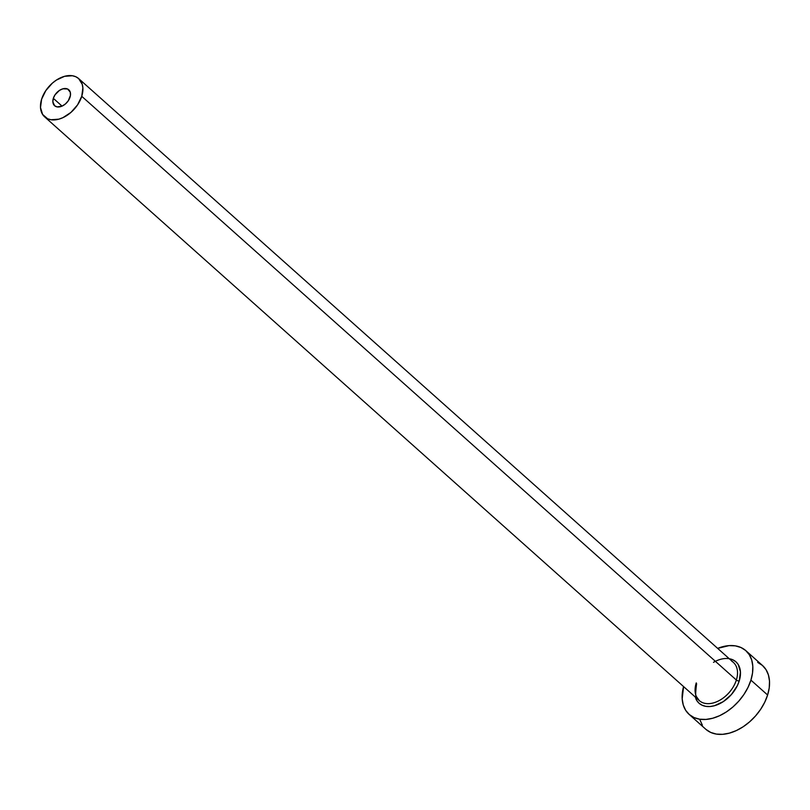 <?xml version="1.0" encoding="UTF-8"?>
<svg xmlns="http://www.w3.org/2000/svg" width="810" height="810" viewBox="0 0 810 810"><rect width="100%" height="100%" fill="white"/><g stroke="black" fill="none" stroke-linecap="round" stroke-linejoin="round"><path stroke-width="1.21" d="M70.045 97.149A10.662 7.067 131.7 0 1 63.038 105.624A10.662 7.067 131.7 0 1 54.584 105.705A10.662 7.067 131.7 0 1 53.328 98.344L62.046 106.12L53.328 98.344L55.07 94.77L59.444 90.406L62.896 88.816L67.554 88.989L70.237 92.117L70.45 95.357L68.303 100.724L65.549 103.842L62.218 106.039L57.216 106.91L54.634 105.745L52.863 101.827L53.328 98.344A10.662 7.067 131.7 0 1 60.335 89.87A10.662 7.067 131.7 0 1 68.789 89.788A10.662 7.067 131.7 0 1 70.045 97.149M696.246 682.911A25.596 16.959 -48.3 0 0 700.812 701.733A25.596 16.959 -48.3 0 0 736.361 680.025A2.136 0.901 -162.6 0 0 739.226 680.967A27.732 18.377 131.7 0 1 717.64 704.629A27.732 18.377 131.7 0 1 695.861 698.797M696.61 683.67C695.395 692.955 695.395 697.359 696.61 696.853L699.263 700.569A25.596 16.959 -48.3 0 0 719.533 700.377A25.596 16.959 -48.3 0 0 736.361 680.025A25.596 16.959 -48.3 0 0 733.344 662.367L78.722 78.641A25.596 16.959 131.7 0 1 81.749 96.309L736.361 680.025L81.749 96.309A25.596 16.959 131.7 0 1 64.921 116.65A25.596 16.959 131.7 0 1 44.651 116.853A25.596 16.959 131.7 0 1 41.624 99.184A25.596 16.959 131.7 0 1 58.452 78.843A25.596 16.959 131.7 0 1 78.722 78.641M689.107 714.369L705.793 729.253A42.657 28.269 -48.3 0 0 739.581 728.929A42.657 28.269 -48.3 0 0 767.617 695.01A42.657 28.269 -48.3 0 0 762.585 665.577L745.888 650.693A42.657 28.269 131.7 0 1 750.921 680.127L767.617 695.01L750.921 680.127A42.657 28.269 131.7 0 1 722.885 714.035A42.657 28.269 131.7 0 1 689.107 714.369A42.657 28.269 131.7 0 1 683.579 686.586L682.182 698.868L683.275 705.034L685.675 710.329L689.31 714.552L694.018 717.549L699.627 719.199L705.935 719.432L712.678 718.257L719.604 715.706L726.448 711.879L732.959 706.928L738.862 701.035L743.955 694.433L748.025 687.376L750.921 680.127L752.541 672.978L752.804 666.184L751.721 660.029L749.311 654.733L745.686 650.511L740.978 647.514L735.358 645.864L729.061 645.621L717.65 648.375A42.657 28.269 131.7 0 1 745.888 650.693M729.111 658.702L732.756 659.765L735.814 661.719L738.173 664.463L740.451 671.905L739.226 680.967L737.343 685.675L731.389 694.565L723.32 701.612L714.359 705.753L709.975 706.522L705.885 706.361L702.24 705.287L699.172 703.343L696.813 700.599L695.183 696.934M705.996 729.435L710.714 732.432L716.323 734.083L722.621 734.326L729.365 733.141L736.3 730.59L743.145 726.772L749.645 721.811L755.558 715.918L760.651 709.317L764.721 702.26L767.617 695.01L769.237 687.862L769.5 681.078L768.406 674.912L766.007 669.617L762.382 665.395L757.664 662.398M699.972 719.918L702.371 725.213M41.624 99.184L40.5 107.548L42.596 114.423L47.598 118.756L50.969 119.748L58.796 119.181L62.947 117.653L70.966 112.387L77.557 104.885L81.749 96.309L82.873 87.936L82.215 84.24L78.6 78.529L75.775 76.737L72.404 75.745L64.577 76.312L56.315 80.129L52.407 83.106L45.816 90.599L41.624 99.184M713.499 662.327A27.732 18.377 131.7 0 1 739.226 680.967A2.136 0.901 17.4 0 1 736.361 680.025A25.596 16.959 -48.3 0 0 731.794 661.203M699.263 700.569L44.651 116.853"/></g></svg>
